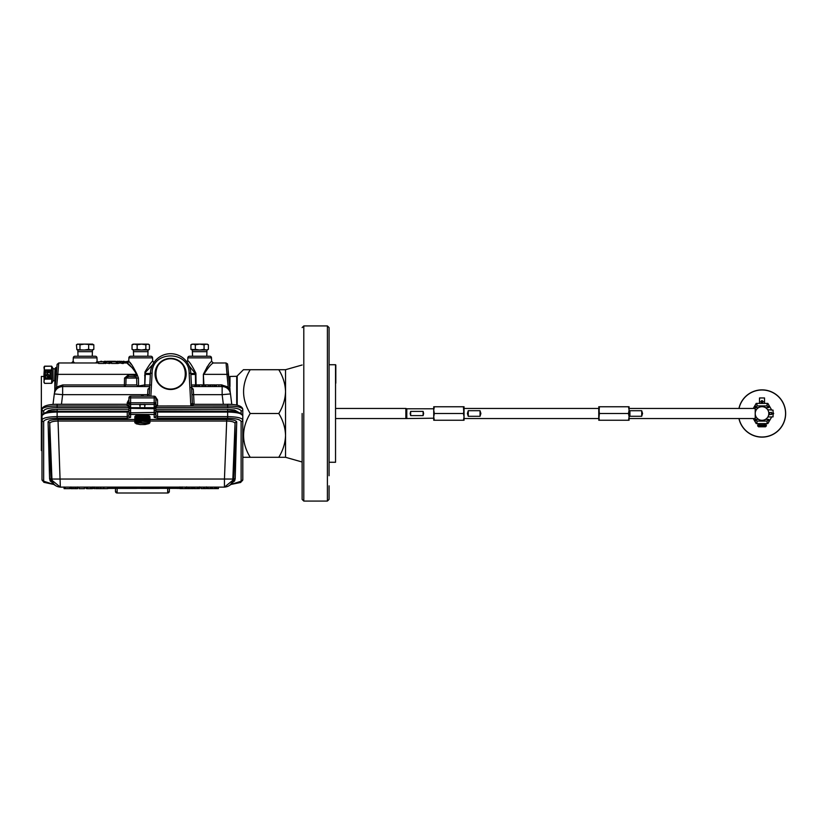<?xml version="1.0" encoding="UTF-8"?>
<svg xmlns="http://www.w3.org/2000/svg" width="827" height="827" viewBox="0 0 827 827"><rect width="100%" height="100%" fill="white"/><g stroke="black" fill="none" stroke-linecap="round" stroke-linejoin="round"><path stroke-width="1.24" d="M738.935 418.555A23.632 23.632 0 0 0 785.65 413.5A23.632 23.632 0 0 0 738.935 408.445M739.028 408.445A23.549 23.549 0 0 1 785.567 413.5A23.549 23.549 0 0 1 739.028 418.555M771.746 416.87L767.859 423.6L767.084 423.6L767.084 421.088L756.953 421.088L756.953 423.6L756.188 423.6L753.273 418.555M753.273 408.445L756.188 403.4L756.953 403.4L756.953 405.912L767.084 405.912L767.084 403.4L756.953 403.4L756.953 405.912L755.258 407.608L758.607 407.608M765.43 407.608L768.79 407.608L767.084 405.912M758.607 419.392L755.258 419.392L756.953 421.088L756.953 423.6L767.084 423.6M767.084 421.088L768.79 419.392L765.43 419.392M771.746 410.13L767.859 403.4L767.084 403.4M773.059 414.596L773.69 413.5L773.059 412.404M762.577 402.067L761.129 401.353A0.806 0.806 90 0 1 762.639 401.757A0.806 0.806 90 0 1 762.577 402.067L762.515 402.16A0.806 0.806 90 0 1 761.812 402.563A0.806 0.806 90 0 1 761.067 401.436L762.515 402.16M761.812 402.563L762.876 401.757L762.091 400.95L761.367 401.353M433.73 418.214L405.861 418.555L405.861 408.445L335.814 408.445M406.791 418.214L406.791 408.786L405.861 408.445M423.631 413.5L423.124 415.609L410.657 415.609L410.151 413.5L410.657 411.391L423.124 411.391L423.631 413.5M464.05 418.534L464.05 408.445L598.758 408.445L598.758 418.555L598.758 408.445M480.89 413.5L480.042 416.301L468.258 416.301L467.41 413.5L468.258 410.699L480.042 410.699L480.89 413.5M628.489 420.24L629.089 416.87L629.089 420.24L599.379 420.24L598.769 416.87L599.379 406.76L629.089 406.76L629.089 410.13L628.489 406.76M599.379 420.24L598.769 420.24L599.379 413.5L598.769 406.76L599.379 406.76M629.089 418.555L755.216 418.555L755.216 408.445L629.089 408.445M642.558 413.5L641.721 416.281L629.926 416.281L629.089 413.5L629.926 410.719L641.721 410.719L642.558 413.5M769.079 413.5L769.751 414.73L769.079 413.5L769.482 412.487L769.079 413.5M771.612 414.513L772.015 413.5L771.612 414.513M767.859 416.994L773.059 416.87L773.059 410.13L767.673 409.716L768.056 410.357M771.343 412.27L772.015 413.5L771.343 412.27M629.926 416.281L629.926 410.719M641.721 416.281L641.721 410.719M629.089 416.87L629.089 410.13L628.489 413.5L629.089 416.87M599.379 413.5L628.489 413.5M468.258 416.301L468.258 410.699M480.042 410.699L480.042 416.301M464.05 410.13L464.05 406.76L463.44 406.76L464.05 416.87L463.44 413.5L464.05 410.13M463.44 420.24L464.05 420.24L464.05 416.87L463.44 420.24L434.33 420.24L433.73 416.87L434.33 413.5L463.44 413.5M434.33 413.5L433.73 410.13L434.33 406.76L463.44 406.76M434.33 406.76L433.73 406.76L433.73 420.24L434.33 420.24M423.124 411.391L423.124 415.609M410.657 411.391L410.657 415.609M768.49 415.619L768.665 414.968M768.779 414.255L768.779 412.745M768.665 412.022L768.273 410.812M764.541 405.912L764.21 407.06M762.535 406.719L762.018 406.698A6.802 6.802 0 0 1 768.821 413.5A6.802 6.802 0 0 1 762.018 420.302A6.802 6.802 0 0 1 755.216 413.5A6.802 6.802 0 0 1 762.018 406.698M762.546 420.281L763.497 420.147M763.89 420.044L764.665 419.775L764.541 421.088M755.382 412.022L755.558 411.381L755.382 412.022M759.506 421.088L759.827 419.94M759.589 407.153L759.506 405.912M761.502 420.281L762.018 420.302M761.502 406.719L760.551 406.853M755.258 412.745L755.216 413.5M755.382 414.968L755.558 415.619M760.716 401.757L761.977 400.495L763.238 401.757L761.977 403.018L760.716 401.757M764.541 403.4L764.541 397.963L759.506 397.963L759.506 403.4M759.506 423.6L759.506 424.913M764.541 423.6L764.541 424.913M762.018 400.495L760.799 401.757L761.977 403.018M766.329 424.913L757.708 424.913L757.708 425.967L766.329 425.967L766.329 424.913M757.708 425.967L758.545 426.794L765.502 426.794L766.329 425.967M771.581 414.069L771.415 412.704M769.523 412.931L769.679 414.296M229.679 485.294L233.08 481.955A8.404 8.404 180 0 1 229.679 485.294L233.111 481.883L233.586 479.887A1.675 1.623 -171.7 0 1 235.209 478.657L234.579 481.056L232.976 482.089M233.142 481.821L233.08 481.955A7.422 1.768 180 0 0 233.111 481.883A1.675 1.613 21.4 0 1 234.579 481.056M51.688 481.883A7.422 1.768 180 0 0 51.719 481.955L51.719 481.955A8.404 8.404 180 0 0 55.109 485.294L51.688 481.883A1.675 1.613 158.6 0 0 50.22 481.056L49.579 478.657A1.675 1.623 171.7 0 1 51.202 479.887L51.688 481.883M155.817 405.581L157.45 405.974L154.184 407.597L155.817 405.581L155.869 397.88A1.685 1.685 0 0 0 154.184 396.195L130.604 396.195A1.685 1.685 0 0 0 128.919 397.88L128.971 405.581L130.604 407.597L127.337 405.974L128.971 405.561M236.708 405.116L236.708 376.295L229.968 376.45L229.968 386.478M195.71 386.55L195.71 384.875L194.852 384.875L194.852 386.55L191.502 386.55L222.143 386.55A8.404 8.404 0 0 1 230.485 393.931L222.143 394.665L223.331 404.279M61.456 404.279L62.645 394.665L62.645 386.55A8.404 8.404 0 0 0 54.303 393.931L54.303 393.931C55.233 389.383 58.014 386.922 62.645 386.55L149.708 386.55M149.635 388.059A1.675 1.158 -177 0 1 147.961 389.135L147.62 394.665L62.645 394.665L54.303 393.931L53 404.434L54.303 393.931M211.495 357.853L187.812 357.853A1.675 1.675 0 0 1 189.476 356.241L209.831 356.241A1.675 1.675 0 0 1 211.495 357.853L211.619 361.368C209.872 362.35 207.122 366.681 203.359 374.352L203.907 384.937M55.151 381.195A1.675 1.675 0 0 0 55.13 381.433L54.82 389.858M152.571 357.853L128.878 357.853A1.675 1.675 0 0 1 130.552 356.241L150.896 356.241A1.675 1.675 0 0 1 152.571 357.853L152.685 361.048C151.341 361.978 148.777 365.617 144.973 371.943L144.715 384.937L137.758 386.137L136.806 384.937L136.662 378.063L138.44 378.063L138.564 386.075M96.976 357.853L73.293 357.853A1.675 1.675 0 0 1 74.957 356.241L95.312 356.241A1.675 1.675 0 0 1 96.976 357.853L97.1 361.368L98.775 362.981M302.124 413.5L302.124 499.405L302.124 413.5M329.074 429.172L329.074 349.759M327.399 501.069L327.399 325.931L303.798 325.931L303.798 501.069L327.399 501.069L329.074 499.405L329.074 485.842M329.074 466.201L329.074 429.647M155.652 410.947L227.652 411.205L227.652 412.053L157.543 412.053L157.543 416.612L155.869 415.785L155.869 412.838L154.194 412.446L154.194 407.701L130.594 407.701L130.594 408.331L128.919 408.734A0.837 0.806 180 0 1 129.756 407.918L130.594 407.721L128.919 408.734L128.919 415.785L127.255 416.612L57.135 416.612C47.945 416.808 42.89 417.914 42.001 419.92L42.001 479.598A1.675 1.623 0 0 0 43.666 481.221L43.666 421.543C44.462 419.537 48.958 418.431 57.135 418.235L127.255 418.235L130.594 417.408L130.594 414.461A1.675 1.623 180 0 1 128.919 412.838L128.919 411.433L127.255 412.053L57.135 412.053C48.059 412.249 43.004 413.417 42.001 415.557L42.001 475.246M42.828 414.751C43.531 412.57 48.307 411.391 57.135 411.236L127.255 411.205L127.255 418.235M144.249 404.3L144.663 405.116A2.357 0.558 180 0 0 144.756 404.972A2.357 0.558 180 0 0 144.673 404.827M142.399 421.232L135.68 422.349L149.522 423.124L147.433 421.729L142.399 421.232M142.833 421.243L143.257 414.999L143.257 420.757L142.461 420.747A7.567 1.809 180 0 0 142.399 420.747A7.567 1.809 180 0 0 141.893 420.747L141.117 420.778L141.117 415.02A7.567 1.809 180 0 0 140.559 415.04L140.29 421.315L139.804 415.102A7.567 1.809 180 0 0 139.277 415.154L139.101 421.429L138.574 415.237A7.567 1.809 180 0 0 138.088 415.309L138.016 421.594L137.468 415.423A7.567 1.809 180 0 0 137.044 415.516L137.075 421.801L136.517 421.419L136.517 415.661A7.567 1.809 180 0 0 136.176 415.764L136.3 422.049L135.762 415.929A7.567 1.809 180 0 0 135.504 416.043L135.68 422.349M142.461 420.747L142.461 414.989A7.567 1.809 180 0 0 142.399 414.989A7.567 1.809 180 0 0 141.893 414.999L141.893 420.747M170.61 389.496A15.579 15.579 0 0 1 155.031 373.918A15.579 15.579 0 0 1 170.61 358.339A15.579 15.579 0 0 1 186.178 373.918A15.579 15.579 0 0 1 170.61 389.496M242.797 456.638L243.438 457.29L250.219 457.29C241.381 442.817 241.381 428.221 250.219 413.5C241.37 399.027 241.37 384.431 250.219 369.71L243.438 369.71L237.194 375.954L237.194 405.22M227.963 368.191L229.182 381.371L227.963 368.191M54.995 368.604L54.634 380.72L55.533 367.684L55.533 381.847L57.084 364.49L56.35 374.249L57.807 374.352L58.748 362.981L57.084 364.49M170.61 358.763C190.158 357.822 190.158 390.013 170.61 389.072C151.052 390.013 151.052 357.822 170.61 358.763A15.155 15.155 0 0 1 185.765 373.918A15.155 15.155 0 0 1 170.61 389.072A15.155 15.155 0 0 1 155.455 373.918A15.155 15.155 0 0 1 170.61 358.763M213.273 363.001L226.04 362.981L226.98 374.352L203.855 374.352C208.115 367.653 211.267 363.859 213.294 362.981L211.619 361.368M54.995 380.927L55.533 381.836M43.965 376.45L41.35 376.45L41.35 450.55L42.001 450.55M54.82 389.755L54.82 380.761M250.219 413.5L278.771 413.5C283.02 420.354 285.274 427.652 285.542 435.395C285.294 443.045 283.041 450.343 278.771 457.29L285.542 457.29L285.542 369.71L302.124 364.996M285.542 457.29L302.124 462.004M187.812 357.853L187.708 360.655C189.517 361.761 192.236 365.968 195.896 373.266L196.092 384.937L197.002 384.937M203.421 384.937L203.359 374.352M128.878 357.853L128.754 361.368C130.49 362.329 133.24 366.661 137.024 374.352L138.44 378.063M73.293 357.853L73.169 361.368L74.502 362.981M95.777 362.981L97.1 361.368M327.399 325.931L329.074 327.595L329.074 351.268M329.074 465.632L329.074 475.732M329.074 439.282L329.074 449.381L329.074 439.282M329.074 377.619L329.074 397.828L329.074 377.619M51.729 383.294L53.083 380.927L53.083 368.604L51.739 366.278L51.729 383.294L44.627 383.356L51.729 383.294L44.627 383.356L43.965 381.867M206.771 356.241L206.926 351.692L192.381 351.692L192.381 350.017L206.926 350.017L206.926 351.692M192.536 356.241L192.381 351.692M147.837 356.241L148.002 351.692L133.447 351.692L133.447 350.017L148.302 350.017L149.418 349.345L147.64 350.017L145.852 349.345L141.5 350.017L137.148 349.345L137.148 344.797L141.5 344.115L133.819 344.115M133.612 356.241L133.447 351.692M92.252 356.241L92.407 351.692L77.862 351.692L77.862 350.017L92.707 350.017L93.823 349.345L91.249 350.017L88.665 349.345L84.313 350.017L76.859 349.614L76.446 344.797L77.562 344.115M78.017 356.241L77.862 351.692M335.545 364.728L335.545 462.272L335.545 364.728L329.074 364.728M335.545 462.272L329.074 462.272L329.074 459.977M148.002 351.692L148.002 350.017M92.407 351.692L92.407 350.017M44.079 375.499L44.596 379.117L43.965 381.185L44.596 379.117L51.636 379.117L51.636 378.404L44.596 378.404L43.965 374.497L44.079 380.658M50.271 377.743L50.137 371.003L45.351 371.003L50.271 371.271L45.216 371.282L45.216 377.743L50.137 377.877L50.137 371.282L45.351 371.282L45.351 377.753L50.137 377.877M206.192 344.115L199.7 344.115L204.073 344.797L204.073 349.345L199.7 350.017L195.327 349.345L193.073 350.017M192.081 350.017L190.944 349.356L190.913 344.797L193.073 344.115M44.482 370.568L43.965 367.198L44.493 366.278L43.965 374.497L44.596 370.599L44.079 373.504M137.148 349.345L133.819 350.017M133.157 350.017L132.031 349.345L132.031 344.797L134.594 344.115L137.148 344.797M92.066 350.017L77.862 350.017M77.562 350.017L76.859 349.614M92.066 344.115L93.823 344.797L93.823 349.345M155.869 409.293L227.652 409.293L227.652 411.205C233.483 410.419 238.538 411.867 242.797 415.557C241.784 413.417 236.739 412.249 227.652 412.053L227.652 416.612L157.543 416.612L157.543 418.235L227.652 418.235C235.829 418.431 240.326 419.537 241.122 421.543L241.122 481.221L230.991 484.436M134.904 416.539L134.904 420.095L134.904 416.539A7.567 1.809 180 0 0 134.842 416.674L134.832 422.618A7.567 1.809 0 0 0 134.873 422.752L134.997 422.938M134.832 422.618L135.225 416.374M135.287 422.731L136.186 423.796L140.073 424.561L145.107 424.53L149.108 423.548L135.287 422.731L134.884 420.116L135.504 420.157M135.059 419.909L135.215 416.219A7.567 1.809 180 0 0 135.059 416.353L135.452 415.981A7.164 1.706 180 0 0 135.37 416.074M47.325 374.827L48.421 374.827L47.325 374.073L47.325 374.827L47.325 374.083L48.4 374.827M149.656 422.979L149.956 422.649A7.567 1.809 180 0 0 149.966 422.556A7.567 1.809 180 0 0 149.966 422.514L149.904 416.57A7.567 1.809 180 0 0 149.811 416.436L149.336 422.514L149.336 415.971A7.164 1.706 180 0 0 149.346 415.981A7.164 1.706 180 0 0 149.336 415.971A7.164 1.706 180 0 0 148.901 415.692L149.429 416.126L148.901 422.225L148.901 415.692A7.164 1.706 180 0 0 148.26 415.423L148.808 415.836L148.26 421.966L148.26 415.423A7.164 1.706 180 0 0 147.433 415.185L147.992 415.578L147.992 421.336L147.433 421.729L147.433 415.185L147.433 421.729M48.752 372.46L46.477 372.688L48.752 372.088M47.067 374.827L47.067 373.628L49.072 375.003L46.477 375.055L47.067 373.639M48.752 376.905L49.01 375.727L49.01 377.288L46.415 375.954L48.752 376.905L48.752 375.747M92.707 344.115L79.03 344.115M146.865 344.115L141.5 344.115L145.852 344.797L147.64 344.115L149.418 344.797L149.418 349.345M46.477 372.688L49.01 372.688M46.477 375.055L47.067 375.065M47.325 375.065L49.072 375.065M46.415 375.954L49.01 377.288M199.7 344.115L193.125 344.115L195.327 344.797L199.7 344.115M149.966 416.839A7.567 1.809 180 0 0 149.966 416.798A7.567 1.809 180 0 0 149.966 416.756L149.966 422.514M76.446 344.797L78.203 344.115L79.971 344.797L84.313 344.115L93.823 344.797M204.073 344.797L206.233 344.115L208.394 344.797L208.394 349.345L207.226 350.017M207.226 344.115L208.394 344.797M192.081 344.115L190.913 344.797M136.517 415.661L137.044 415.516M88.665 344.797L88.665 349.345M79.971 344.797L79.971 349.345M146.865 350.017L134.594 350.017L132.031 349.345M145.852 344.797L145.852 349.345M44.627 366.175L51.605 366.175L44.493 366.278L51.605 366.196L51.636 369.917L44.596 369.917L44.596 370.599L51.636 370.599L51.76 370M208.394 349.345L206.233 350.017L204.073 349.345M195.327 344.797L195.327 349.345M199.658 350.017L190.913 349.345M44.627 383.356L51.605 383.315L51.76 379.035M44.482 370L44.079 368.553M44.079 381.723L44.513 383.273L43.965 382.332M44.482 378.435L44.482 379.035M206.233 350.017L199.7 350.017M335.814 364.996L335.814 383.19M138.016 421.594L138.088 415.309M137.468 415.423L138.016 415.051A7.164 1.706 180 0 0 137.075 415.257A7.164 1.706 180 0 0 136.3 415.505A7.164 1.706 180 0 0 135.731 415.774A7.164 1.706 180 0 0 135.452 415.981M117.362 361.502L115.883 361.378L117.382 361.585M329.074 413.5L329.074 327.595L329.074 413.5M329.074 448.131L329.074 449.929M329.074 453.92L329.074 454.633M329.074 372.367L329.074 374.59M329.074 379.8L329.074 382.736M117.362 361.296L118.199 361.296M51.76 370.568L51.76 378.435M159.435 488.395L159.435 487.124L159.456 488.395L141.128 488.416L141.128 487.124M144.921 374.352L144.663 375.872M112.772 361.306L109.495 361.306M109.071 361.781L109.071 363.466L110.074 363.466L110.074 361.781L104.398 361.781M117.465 361.781L111.542 361.781L111.542 363.466L116.297 363.466L116.297 361.781M126.242 362.981L126.242 361.585L124.091 361.781M126.242 361.781L111.8 361.585M127.286 362.97L127.286 361.306L128.237 361.306L128.237 362.526M128.743 361.513L127.286 361.296M139.101 421.429L139.277 415.154M138.574 415.237L139.101 414.885A7.164 1.706 180 0 0 138.016 415.051M55.202 381.278L54.82 389.848M144.756 386.55L145.314 374.352L150.338 374.538M150.4 373.38A6.74 0.786 3 0 1 145.397 373.38M137.024 374.352L135.804 376.678L137.024 375.293L128.495 374.838L124.536 378.063L136.662 378.063L135.804 376.678L128.495 376.45L126.045 378.063L125.88 384.937L124.381 384.937L124.381 386.55L125.88 384.937L136.806 384.937M152.592 364.759L145.552 372.243L144.973 371.943M111.19 361.585L111.19 362.981M116.462 362.981L116.462 361.761M190.872 374.538L195.379 374.383L195.234 373.411A6.74 0.786 -3 0 1 190.81 373.38M189.145 365.875L195.234 373.411L195.896 373.266M195.999 374.373L195.379 374.383L195.627 386.55M159.363 487.124L159.363 488.395M144.715 384.937L150.359 384.989M103.861 363.466L103.861 361.781L98.589 361.781L98.589 363.466L103.861 363.466M100.749 361.781L98.589 361.781M101.7 361.781L103.861 361.585M109.123 361.409L106.952 361.296M111.376 362.981L111.542 361.781M111.8 361.296L115.346 361.296L111.8 361.306M115.346 361.585L111.542 361.585M121.062 361.296L120.504 362.981M121.083 361.296L123.368 361.781L123.368 363.466L122.344 363.466L122.344 361.781M119.77 362.981L119.77 361.389L116.907 361.781L118.261 361.296M131.255 364.407L129.777 362.598M229.968 389.858L229.927 388.855A1.675 0.837 177.6 0 0 229.875 388.659M221.533 386.55L221.533 384.875L216.436 384.875L216.436 386.55M217.439 384.875L216.26 384.875L216.26 386.55M214.968 386.55L214.968 384.875L209.789 384.875L209.789 386.55M208.239 386.55L208.239 384.875L203.225 384.875L203.225 386.55M191.419 384.989L194.852 384.958M208.197 365.565L206.822 367.353M202.015 386.55L202.015 384.875L197.002 384.875L197.002 386.55M285.542 369.71L278.771 369.71C283.02 376.574 285.274 383.873 285.542 391.605C285.294 399.265 283.041 406.564 278.771 413.5M139.804 420.86A7.567 1.809 180 0 0 139.277 420.912M159.26 487.124L159.26 488.395M138.491 386.55L137.758 386.137M134.377 374.838L134.377 376.45M128.495 374.838L128.495 376.45M109.071 363.466L105.846 362.981M104.895 361.781L104.895 363.466L105.846 363.466L105.846 361.781M116.907 361.781L116.907 363.466L117.93 363.466L117.93 361.781M122.344 363.466L120.504 363.063M120.132 362.981L120.132 361.575M119.77 363.063L117.93 363.466M54.52 392.794L56.587 387.046L57.807 374.352L136.527 374.352C131.452 364.459 121.507 358.856 131.565 367.209M229.968 386.168L229.968 376.45M229.968 389.848L229.927 388.855M218.938 384.875L218.938 386.55M221.274 384.875L221.274 386.55M212.436 386.55L212.436 384.875M214.017 384.875L214.017 386.55M210.74 384.875L210.74 386.55M204.765 384.875L204.765 386.55M198.542 384.875L198.542 386.55M247.459 369.71L278.771 369.71M243.934 369.71L244.585 369.71M245.361 369.71L246.415 369.71M191.44 387.377L193.249 389.135L193.601 394.665L222.143 394.665L222.143 386.55M191.016 387.491L191.585 388.059A1.675 1.158 177 0 0 193.249 389.135M147.961 389.135L149.77 387.377M140.29 421.315L140.559 415.04M139.804 415.102L140.29 414.772A7.164 1.706 180 0 0 139.101 414.885M159.115 487.124L159.115 488.395M124.536 378.063L124.381 384.937L62.749 384.937L56.587 387.046L57.559 388.266M221.533 384.937L228.2 387.026L230.288 392.877M227.218 388.256L228.2 387.026L226.98 374.352L228.366 374.249L230.237 392.37M128.919 402.511L127.234 402.573L127.234 404.331M278.771 457.29L243.438 457.29M194.107 404.279L193.601 394.665L191.926 394.696L192.35 402.697A1.675 1.675 0 0 0 194.014 404.279L190.851 405.954L192.36 402.801M194.025 404.331L227.652 404.331M147.537 396.195L147.62 394.665L149.284 394.696M158.918 487.124L158.918 488.406M54.83 389.641L55.357 382.446M54.561 392.339L56.35 374.249M229.679 386.623L229.916 389.259L229.668 386.623M229.947 389.579L227.559 363.952L226.04 362.981M227.849 365.979L228.366 374.249M230.485 393.931L231.787 404.434L230.485 393.931M128.971 405.581L127.234 405.55L127.234 404.279L128.919 402.594M192.35 402.697L190.81 373.225A1.675 1.675 0 0 1 190.81 373.194A20.21 20.21 0 0 0 170.61 353.708A20.21 20.21 0 0 0 150.411 373.194A1.675 1.675 0 0 1 150.411 373.225L149.211 396.195M141.117 420.778A7.567 1.809 180 0 0 140.559 420.798M158.691 487.124L158.691 488.406M130.604 396.195L130.604 407.597L57.135 407.597L57.135 405.954L127.337 405.974L57.135 405.954C48.059 406.14 43.004 407.266 42.001 409.313L42.001 469.86M242.797 469.87L242.797 409.313C241.784 407.266 236.739 406.14 227.652 405.954L227.652 404.279C233.224 404.32 242.001 404.889 242.797 409.313L242.797 409.313C241.897 407.297 236.853 406.181 227.652 405.974L190.851 405.954L189.135 373.256C189.383 350.162 151.837 350.162 152.085 373.256L150.411 373.225A1.675 1.675 0 0 0 150.411 373.194L152.085 373.256M155.869 405.127L157.554 405.127L157.45 405.974L227.652 405.954L227.652 407.597L154.184 407.597L154.184 396.195M155.352 396.66L157.554 399.917L155.869 399.917M141.551 421.243L141.893 414.999M141.117 415.02L141.551 414.709A7.164 1.706 180 0 0 140.29 414.772M158.433 487.124L158.433 488.406M127.234 404.279L57.135 404.279L57.135 405.954C47.945 406.181 42.89 407.297 42.001 409.334C42.332 405.168 51.625 404.207 57.135 404.279L57.135 404.331M242.797 475.246L242.797 409.334A1.675 1.623 0 0 1 241.122 410.957C240.275 408.931 235.778 407.814 227.652 407.597M158.153 487.124L158.153 488.406M140.538 404.3L140.125 405.116M140.042 405.499A2.708 0.651 0 0 1 139.691 405.178A2.708 0.651 0 0 1 142.399 404.527A2.708 0.651 0 0 1 145.107 405.178A2.708 0.651 0 0 1 144.756 405.499M57.135 407.597C49.01 407.814 44.524 408.931 43.666 410.957A1.675 1.623 180 0 1 42.001 409.334M147.433 415.443A7.567 1.809 180 0 0 146.989 415.361L146.441 421.532L146.338 415.257L146.989 415.361M157.833 487.124L157.833 488.406M140.114 404.827A2.357 0.558 180 0 0 140.042 404.972L140.042 407.701M147.433 415.185A7.164 1.706 180 0 0 146.441 414.989L146.441 421.532M142.461 414.989L142.833 414.699A7.164 1.706 180 0 0 141.551 414.709M157.481 487.124L157.481 488.406M157.099 487.124L157.099 488.406M146.338 415.257A7.567 1.809 180 0 0 145.841 415.185L145.325 421.388L145.118 415.113L145.841 415.185M144.105 421.284L144.58 415.071L144.105 421.284L143.815 415.02A7.567 1.809 180 0 0 143.257 414.999M143.815 420.778A7.567 1.809 180 0 0 143.257 420.757M156.685 487.124L156.685 488.416M146.441 414.989A7.164 1.706 180 0 0 145.325 414.844L145.325 421.388M143.815 415.02L144.105 414.74A7.164 1.706 180 0 0 142.833 414.699M156.241 487.124L156.241 488.416M144.58 420.819A7.567 1.809 0 0 1 145.118 420.871M155.869 415.785A1.675 1.623 180 0 1 154.194 417.408L154.194 414.461L130.594 414.461L130.594 408.331L155.869 408.734L155.031 407.918A0.837 0.806 180 0 1 155.869 408.734L155.869 412.838A1.675 1.623 180 0 1 154.194 414.461L154.194 412.446L128.919 412.838M155.869 411.433L157.543 412.053L157.543 411.205L155.031 410.616M155.734 487.124L155.734 488.416M144.58 415.071A7.567 1.809 0 0 1 145.118 415.113M46.043 412.477L48.71 410.492L52.008 409.665L57.135 409.293L57.135 411.205C51.305 410.419 46.26 411.867 42.001 415.557L42.001 419.92A1.675 1.623 0 0 0 43.666 421.543M230.919 484.488L240.698 482.441L242.797 479.598L242.797 419.92C241.897 417.914 236.853 416.808 227.652 416.612L227.652 418.235M155.156 487.124L155.156 488.416M145.325 414.844A7.164 1.706 180 0 0 144.105 414.74M232.852 479.04L233.586 479.887C234.785 461.631 235.271 442.838 235.044 423.517A1.675 1.623 -179.7 0 1 236.718 421.966C236.233 420.478 232.914 419.661 226.743 419.485L224.448 479.029L51.936 479.04L49.744 423.517C49.517 442.838 50.002 461.631 51.202 479.887L51.936 479.04L52.101 480.404L60.34 487.124L224.448 487.124L224.448 479.029L232.852 479.04L232.687 480.404L224.448 487.124C229.41 486.669 232.201 483.971 232.852 479.04L235.044 423.517C234.651 422.008 231.891 421.181 226.743 421.046L149.966 421.046M48.08 421.966A1.675 1.623 179.7 0 1 49.744 423.517C50.137 422.008 52.907 421.181 58.045 421.046L58.045 419.485C51.894 419.651 48.576 420.478 48.08 421.966L49.579 478.657M128.919 415.785A1.675 1.623 -0 0 0 130.594 417.408M242.797 419.92A1.675 1.623 180 0 1 241.122 421.543M242.797 479.598A1.675 1.623 180 0 1 241.122 481.221M154.494 487.124L154.494 488.416M194.087 488.416L193.59 487.124M115.449 487.692L115.449 491.331A1.675 1.675 180 0 0 117.124 492.995L167.674 492.995A1.675 1.675 180 0 0 169.339 491.331L169.339 487.692M215.63 487.124L215.63 488.623L218.421 488.602L218.421 487.124M207.288 487.124L207.288 488.602L215.961 488.612M201.044 487.124L201.044 488.602L206.44 488.602L206.409 487.124M188.628 488.592L193.342 488.602L193.342 487.124M186.664 486.927L186.664 488.592L189.3 488.612L189.3 487.124M181.32 488.602L180.431 488.612L182.033 488.602L182.033 486.948M182.364 487.124L182.219 488.612L186.137 488.612M64.082 486.979L64.082 488.654L69.788 488.643M95.622 488.654L107.737 488.643L107.737 487.124M103.923 487.124L103.923 488.664M103.375 488.664L103.375 487.124M113.764 487.124L113.764 488.416L107.872 488.416L107.872 487.124M153.75 487.124L153.75 488.416M179.986 488.416L176.999 488.416L176.999 487.124M176.999 488.364L159.456 488.354M136.496 487.124L136.496 488.416L117.134 488.416L117.134 487.124M167.674 488.406L167.674 492.995L169.339 491.331A1.675 1.675 180 0 1 167.674 492.995L117.124 492.995L115.449 491.331A1.675 1.675 180 0 0 117.124 492.995L117.124 488.343L113.764 488.333M141.128 488.333L136.496 488.343M86.67 488.416L85.977 488.416L85.977 487.124M94.061 488.395L92.49 488.385M86.67 487.124L86.67 488.664L87.776 488.685L92.459 488.674L92.459 487.124M79.165 487.124L79.165 488.685L84.499 488.685L84.499 487.124M84.406 488.685L84.406 487.124M74.988 487.124L74.988 488.674L77.717 488.664L77.717 486.989M70.988 487.124L70.988 488.674L75.671 488.654M194.087 487.124L194.087 488.581L194.79 488.602L199.638 488.592L199.638 487.124M199.648 486.927L199.638 488.592M216.695 487.124L216.695 488.612M216.436 488.623L216.436 487.124M214.731 488.612L214.731 487.124M212.467 488.612L212.467 487.124M211.619 488.612L211.619 487.124M210.44 488.592L210.44 487.124M208.094 488.612L208.094 487.124M204.558 488.602L204.558 487.124M203.545 488.602L203.545 487.124M188.484 488.612L188.484 487.124M192.526 488.602L192.526 487.124M191.089 488.592L191.089 487.124M185.362 488.623L185.362 487.124M181.775 488.602L181.775 487.124M181.144 488.612L181.144 487.124M180.431 488.612L180.431 487.124M69.881 487.124L69.881 488.654M65.188 488.654L65.188 487.124M97.11 488.674L97.11 487.124M96.325 488.674L96.325 487.124M94.588 488.664L94.588 487.124M100.987 488.664L100.987 487.124M100.201 488.674L100.201 487.124M98.475 488.654L98.475 487.124M152.023 487.124L152.023 488.416M152.923 488.416L152.923 487.124M151.041 487.124L151.041 488.416M149.976 487.124L149.976 488.416M170.186 487.124L170.186 488.426M116.297 487.124L116.297 488.343M136.817 487.124L136.817 488.343M127.234 487.124L127.234 488.364M139.866 487.124L139.866 488.333M91.239 488.685L91.239 487.124M87.776 488.685L87.776 487.124M71.794 488.674L71.794 487.124M77.304 488.664L77.304 487.124M75.795 488.674L75.795 487.124M198.284 488.602L198.284 487.124M194.79 488.602L194.79 487.124M755.258 419.392L755.258 421.997M755.258 405.003L755.258 407.608M768.79 407.608L768.79 405.003M768.79 421.997L768.79 419.392M762.422 402.935L763.187 401.395A0.806 0.744 28.6 0 1 763.156 401.436M155.869 397.88L128.919 397.88M53.083 380.927L53.083 368.604M202.015 384.937L203.225 384.937M238.476 412.394L236.057 411.401M129.756 410.616L127.255 411.236L129.136 410.947M241.96 414.751C241.112 412.611 236.336 411.443 227.652 411.236M44.079 367.612L44.627 366.196M50.406 377.732L50.406 371.271M45.351 371.003L45.082 377.732L50.137 378.001M148.974 386.55A1.675 1.385 90 0 0 149.728 386.292M62.749 384.937L62.749 386.55M205.758 384.875L205.758 386.55M208.239 384.937L209.789 384.937M214.968 384.937L216.26 384.937M222.07 386.55L222.07 384.937M199.545 384.875L199.545 386.55M189.135 373.318L190.81 373.225A1.675 1.675 0 0 1 190.81 373.194A20.21 20.21 0 0 0 170.61 353.708A20.21 20.21 0 0 0 150.411 373.194M127.234 402.573L128.919 399.586M128.919 405.147L127.234 405.55M189.135 373.256L190.81 373.194M155.869 402.78L128.919 402.78A1.685 1.633 180 0 0 130.604 404.413L154.184 404.413A1.685 1.633 180 0 0 155.869 402.78M157.554 399.917L157.554 405.127M152.075 373.318L150.876 396.195M43.666 410.957L43.666 413.397M241.122 413.397L241.122 410.957M57.135 411.205L57.135 418.235M53.807 484.436L43.666 481.221M154.194 417.408L157.543 418.235M50.22 481.056L51.781 482.079M226.743 419.485L149.966 419.485M134.832 419.485L58.045 419.485M51.936 479.04C52.587 483.971 55.388 486.669 60.34 487.124L58.045 421.046L134.832 421.046M235.209 478.657L236.718 421.966M187.047 488.602L187.047 487.124M90.246 488.685L90.246 487.124M73.293 488.664L73.293 487.124M197.281 488.602L197.281 487.124M405.861 418.555L335.814 418.555M598.758 418.555L464.05 418.555M755.216 416.87L756.105 416.87M755.216 410.13L756.105 410.13M433.73 408.786L406.791 408.786M771.384 412.435L769.492 412.663M769.72 414.565L771.612 414.337M51.646 481.821L55.109 485.294M303.798 501.069L302.124 499.405M144.756 407.701L144.756 404.972M142.657 395.141L143.629 396.195M56.805 367.684L55.533 367.684M54.634 380.72L53.455 380.72M128.919 409.293L57.135 409.293M149.966 422.556L149.966 416.798M133.157 344.115L132.423 344.539M148.291 344.115L148.994 344.518M110.074 361.296L108.544 361.296M105.846 361.296L104.398 361.296M119.936 361.296L119.233 361.296M124.091 361.296L123.14 361.296M303.798 325.931L302.124 327.595M153.874 362.588L152.685 361.048M229.937 388.897L229.162 380.296M187.708 360.655L186.933 362.009M101.7 361.296L100.749 361.296M73.169 361.368L71.504 362.981M54.634 368.811L53.455 368.811M55.13 381.433L54.861 388.897M128.754 361.368L127.089 362.981L123.368 362.981M121.062 362.981L119.212 362.981M116.907 362.981L116.297 362.981M111.542 362.981L110.074 362.981M104.895 362.981L103.861 362.981M98.589 362.981L58.748 362.981L57.104 364.376M142.13 395.141L141.169 396.195M154.194 407.701L130.594 407.701M42.001 479.598L43.862 482.317L53.869 484.488M206.44 488.602L206.44 486.927M186.52 488.612L186.52 486.948M179.986 488.612L179.986 486.938M70.884 488.643L70.884 486.979M94.061 488.654L94.061 486.989M60.34 487.124L224.448 487.124M92.49 488.674L92.49 487M227.652 409.293L234.413 409.985L238.745 412.466"/></g></svg>

